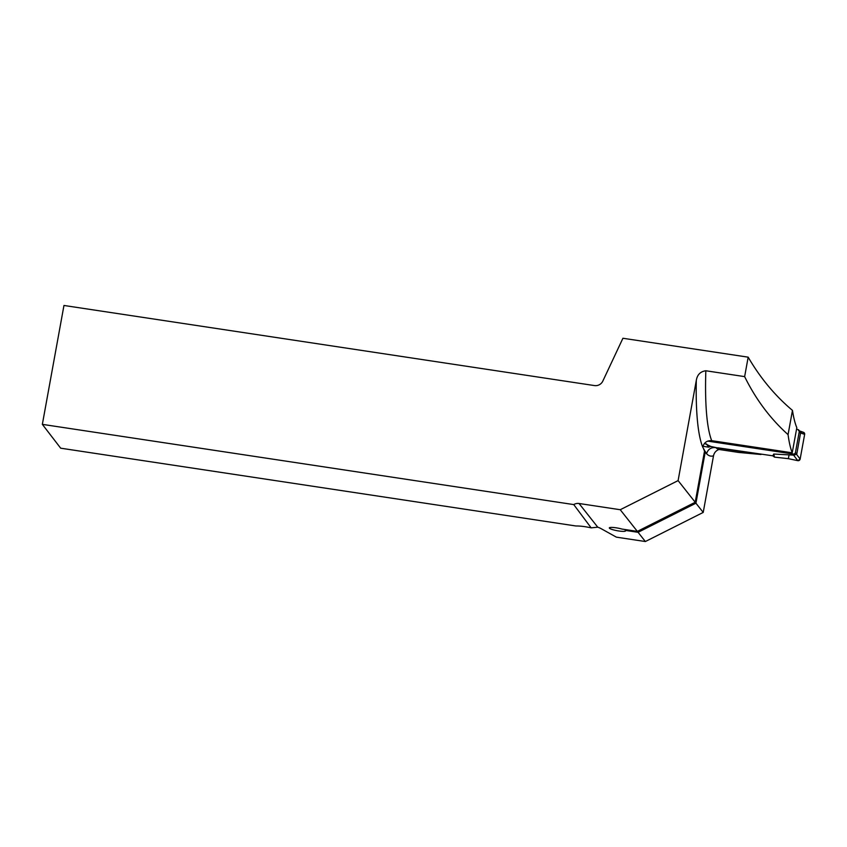 <?xml version="1.0" encoding="UTF-8"?>
<svg xmlns="http://www.w3.org/2000/svg" width="847" height="847" viewBox="0 0 847 847"><rect width="100%" height="100%" fill="white"/><g stroke="black" fill="none" stroke-linecap="round" stroke-linejoin="round"><path stroke-width="1.27" d="M788.059 434.627C770.272 418.662 755.799 399.318 744.64 376.619L748.176 357.169C760.278 377.974 775.037 395.708 792.464 410.393A183.503 32.811 -81.4 0 0 796.815 427.703L792.22 452.817A168.722 30.164 -81.4 0 1 788.059 434.627L792.464 410.393M748.176 357.169L622.926 338.26L602.831 381.076A7.782 7.559 141.7 0 1 594.499 385.576L63.959 305.471L42.35 424.358L573.747 504.59A7.782 7.559 141.7 0 1 579.041 503.499L620.237 509.725L678.098 480.609L696.298 380.451C697.219 374.734 700.405 371.505 705.837 370.764A168.722 30.164 98.6 0 0 711.692 440.662L792.22 452.817M42.35 424.358L60.677 448.19L575.949 525.987C580.036 525.913 585.108 526.527 591.153 527.85L597.76 527.194A14.6 2.372 10.3 0 1 600.788 528.475L616.351 537.146L645.361 541.529L703.222 512.414L713.502 455.834A176.515 31.561 -81.4 0 1 705.233 452.023L706.726 453.251C708.261 449.026 711.3 447.152 715.853 447.629A168.722 30.164 98.6 0 0 719.421 449.535L738.573 452.425M718.658 449.588C715.842 450.795 714.127 452.87 713.502 455.834M738.489 452.414L761.008 454.5L715.853 447.629M717.801 447.978L710.834 446.464L704.492 443.415M744.64 376.619L705.837 370.764M711.692 440.662C706.991 440.429 704.005 442.589 702.724 447.131L704.63 450.519L695.207 502.271L678.098 480.609M591.153 527.85L573.747 504.59M703.222 512.414L695.938 503.192L705.233 452.023M705.36 451.462L704.471 451.335M695.938 503.192L638.077 532.308L625.234 530.37A8.269 1.345 -169.7 0 1 625.594 530.878A8.269 1.345 -169.7 0 1 617.219 530.72A8.269 1.345 -169.7 0 1 609.321 527.914A8.269 1.345 -169.7 0 1 613.736 527.522A8.269 1.345 -169.7 0 1 622.005 529.068L637.346 531.387L695.207 502.271M625.234 530.37L625.382 529.576M645.361 541.529L638.077 532.308M637.346 531.387L620.237 509.725M796.519 429.313L797.705 429.493A1.948 1.885 142.6 0 1 799.25 431.663L795.46 452.436A1.948 1.885 142.6 0 1 793.216 454.034L707.679 441.118M717.833 447.798L772.76 455.813L773.766 454.045L794.063 455.146L796.773 454.161L800.553 432.965L804.65 434.373L800.14 459.074L796.625 454.458M706.493 443.892L708.537 447.163L710.834 446.464M708.537 447.163L702.925 446.284M773.766 454.045L774.507 457.126L788.377 458.672L797.789 460.662L793.491 454.998M774.507 457.126L772.76 455.813M797.789 460.662A1.948 1.885 -37.4 0 0 800.14 459.074M798.499 430.583L803.432 432.288A1.948 1.885 142.6 0 1 804.65 434.373M800.066 431.917L802.988 432.192L804.65 434.373L800.14 459.074L797.789 460.662L788.377 458.672L789.086 454.786M704.545 450.911A176.515 31.561 -81.4 0 1 703.688 449.302M702.724 447.131A176.515 31.561 -81.4 0 1 696.298 380.451M579.041 503.499L597.76 527.194M793.216 454.034L794.063 455.146M795.46 452.436L796.773 454.161M799.25 431.663L800.574 433.389M719.421 449.535L718.743 449.556M798.901 430.202L799.981 431.61"/></g></svg>

